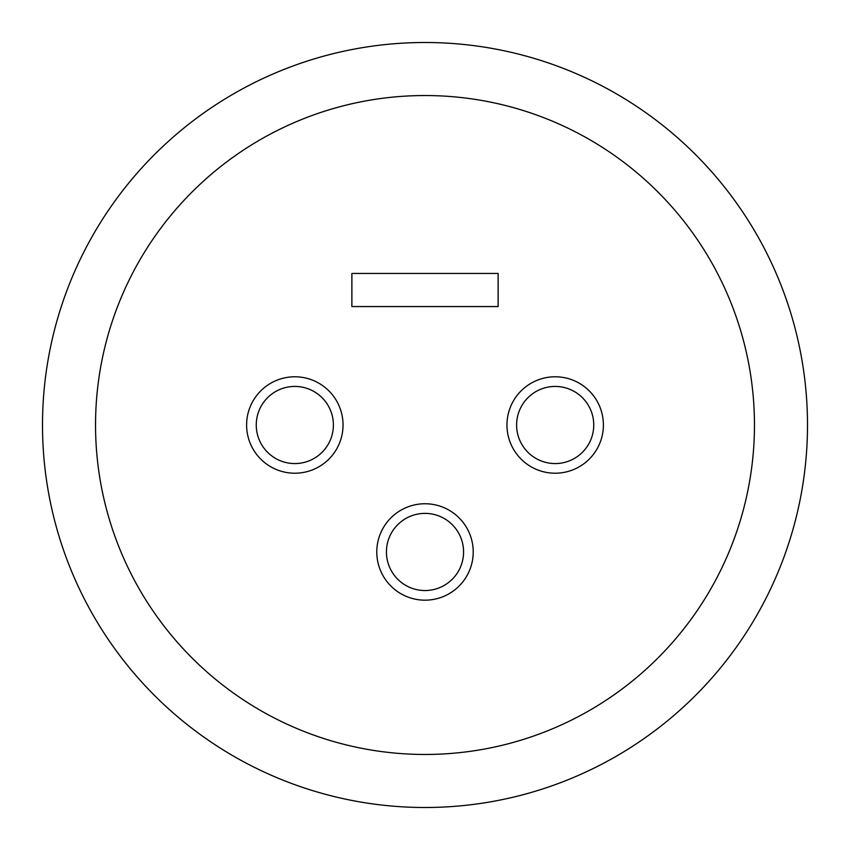 <?xml version="1.0" encoding="UTF-8"?>
<svg xmlns="http://www.w3.org/2000/svg" width="850" height="850" viewBox="0 0 850 850"><rect width="100%" height="100%" fill="white"/><g stroke="black" fill="none" stroke-linecap="round" stroke-linejoin="round"><path stroke-width="1.27" d="M807.5 425A382.5 382.5 0 0 1 425 807.5A382.5 382.5 0 0 1 42.5 425A382.5 382.5 0 0 1 425 42.5A382.5 382.5 0 0 1 807.5 425M754.46 425A329.46 329.46 0 0 0 425 95.54A329.46 329.46 0 0 0 95.54 425A329.46 329.46 0 0 0 425 754.46A329.46 329.46 0 0 0 754.46 425M351.879 273.445L351.879 306.553L498.121 306.553L498.121 273.445L351.879 273.445M343.039 425A48.216 48.216 0 0 0 294.822 376.784A48.216 48.216 0 0 0 246.606 425A48.216 48.216 0 0 0 294.822 473.216A48.216 48.216 0 0 0 343.039 425M333.391 425A38.569 38.569 0 0 1 294.822 463.569A38.569 38.569 0 0 1 256.254 425A38.569 38.569 0 0 1 294.822 386.431A38.569 38.569 0 0 1 333.391 425M473.216 551.969A48.216 48.216 0 0 0 425 503.752A48.216 48.216 0 0 0 376.784 551.969A48.216 48.216 0 0 0 425 600.174A48.216 48.216 0 0 0 473.216 551.969M463.569 551.969A38.569 38.569 0 0 1 425 590.537A38.569 38.569 0 0 1 386.431 551.969A38.569 38.569 0 0 1 425 513.389A38.569 38.569 0 0 1 463.569 551.969M603.394 425A48.216 48.216 0 0 0 555.178 376.784A48.216 48.216 0 0 0 506.961 425A48.216 48.216 0 0 0 555.178 473.216A48.216 48.216 0 0 0 603.394 425M593.746 425A38.569 38.569 0 0 1 555.178 463.569A38.569 38.569 0 0 1 516.609 425A38.569 38.569 0 0 1 555.178 386.431A38.569 38.569 0 0 1 593.746 425"/></g></svg>
